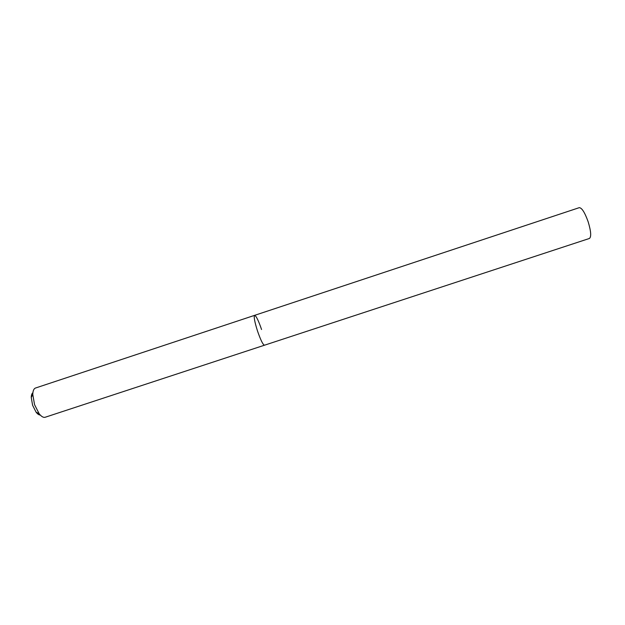 <?xml version="1.0" encoding="UTF-8"?>
<svg xmlns="http://www.w3.org/2000/svg" width="625" height="625" viewBox="0 0 625 625"><rect width="100%" height="100%" fill="white"/><g stroke="black" fill="none" stroke-linecap="round" stroke-linejoin="round"><path stroke-width="0.94" d="M32.898 392.742C31.859 393.484 31.312 395.062 31.25 397.492L32.602 405.281L36.102 412.188C37.594 414.094 38.977 415.039 40.25 415.023M254.617 315.352L35.508 388.023C33.797 388.68 32.891 390.828 32.781 394.484L34.555 404.664L39.125 413.688C41.383 416.563 43.398 417.75 45.156 417.258L589.43 238.461C591.43 236.844 591.023 231.328 588.203 221.914C584.852 212.547 581.875 207.797 579.266 207.664L254.617 315.352C253.656 316.633 254.625 321.867 257.523 331.062C260.648 340.055 262.961 344.773 264.477 345.211C262.961 344.773 260.648 340.055 257.523 331.062C254.625 321.867 253.656 316.633 254.617 315.352C256.172 315.875 258.492 320.586 261.57 329.5M31.25 397.492L32.781 394.484M36.102 412.188L39.125 413.688"/></g></svg>
